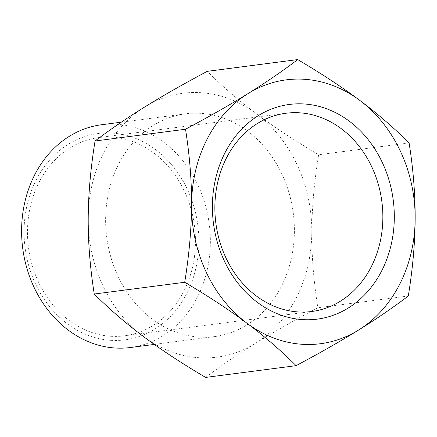 <?xml version="1.0" encoding="UTF-8"?>
<svg xmlns="http://www.w3.org/2000/svg" width="437" height="437" viewBox="0 0 437 437"><rect width="100%" height="100%" fill="white"/><g stroke="black" fill="none" stroke-linecap="round" stroke-linejoin="round"><path stroke-width="0.33" stroke-dasharray="2.19 1.64" d="M88.208 218.347A133.039 111.408 -97.4 0 1 144.707 106.999A133.039 111.408 -97.4 0 1 256.503 113.871A133.039 111.408 -97.4 0 1 311.799 232.08A133.039 111.408 -97.4 0 1 255.301 343.422A133.039 111.408 -97.4 0 1 143.505 336.556A133.039 111.408 -97.4 0 1 88.208 218.347M205.647 377.415C221.062 365.731 237.613 354.402 255.301 343.422C272.983 332.448 293.828 320.561 317.841 307.763C313.684 281.428 311.668 256.202 311.799 232.08C311.92 207.957 314.203 182.174 318.644 154.725C294.767 140.632 274.059 127.014 256.503 113.871C238.941 100.729 222.52 86.548 207.247 71.34M408.305 296.007L317.841 307.763M409.108 142.97L318.644 154.725M110.943 340.347A104.028 87.11 82.6 0 0 187.462 189.549A104.028 87.11 82.6 0 0 36.047 180.246A104.028 87.11 82.6 0 0 110.943 340.347M101.51 124.747A112.32 94.053 -97.4 0 1 116.564 124.239A112.32 94.053 -97.4 0 1 210.104 232.959A112.32 94.053 -97.4 0 1 130.445 347.513M200.588 113.325A112.32 94.053 82.6 0 0 185.534 113.828A112.32 94.053 82.6 0 0 106.737 237.329A112.32 94.053 82.6 0 0 214.474 336.594A112.32 94.053 82.6 0 0 294.134 222.045A112.32 94.053 82.6 0 0 200.588 113.325M110.96 336.288A99.953 83.702 82.6 0 0 124.359 335.834A99.953 83.702 82.6 0 0 194.487 225.929A99.953 83.702 82.6 0 0 98.609 137.589A99.953 83.702 82.6 0 0 27.717 239.536A99.953 83.702 82.6 0 0 110.96 336.288M185.534 113.828L121.317 122.174M214.474 336.594L154.294 344.416M124.359 335.834L311.739 311.494M98.609 137.589L285.984 113.249"/><path stroke-width="0.66" d="M297.712 59.585L207.247 71.34C183.234 84.139 162.389 96.025 144.707 106.999C127.02 117.979 110.468 129.308 95.053 140.993C90.612 168.442 88.329 194.225 88.208 218.347C88.077 242.469 90.093 267.695 94.25 294.03C109.523 309.238 125.943 323.413 143.505 336.556C161.056 349.704 181.77 363.322 205.647 377.415L296.111 365.66C280.838 350.452 264.418 336.272 246.856 323.129A133.039 111.408 82.6 0 0 358.651 330.001A133.039 111.408 82.6 0 0 415.15 218.653A133.039 111.408 82.6 0 0 359.853 100.444A133.039 111.408 82.6 0 0 248.058 93.578C265.745 82.598 282.297 71.269 297.712 59.585C321.588 73.678 342.302 87.296 359.853 100.444C377.415 113.587 393.835 127.762 409.108 142.97C413.265 169.305 415.281 194.531 415.15 218.653C415.03 242.775 412.747 268.558 408.305 296.007C392.89 307.692 376.339 319.021 358.651 330.001C340.969 340.975 320.124 352.861 296.111 365.66M246.856 323.129C229.299 309.986 208.591 296.368 184.714 282.275C189.155 254.826 191.439 229.043 191.559 204.92A133.039 111.408 82.6 0 0 246.856 323.129M191.559 204.92C191.69 180.798 189.674 155.572 185.517 129.237C209.531 116.439 230.375 104.552 248.058 93.578A133.039 111.408 82.6 0 0 191.559 204.92M154.294 344.416L130.445 347.513A112.32 94.053 -97.4 0 1 115.39 348.021A112.32 94.053 -97.4 0 1 21.85 239.301A112.32 94.053 -97.4 0 1 101.51 124.747L121.317 122.174M298.34 311.947A99.953 83.702 -97.4 0 1 215.097 215.19A99.953 83.702 -97.4 0 1 285.984 113.249A99.953 83.702 -97.4 0 1 299.383 112.795A99.953 83.702 -97.4 0 1 382.626 209.547A99.953 83.702 -97.4 0 1 311.739 311.494A99.953 83.702 -97.4 0 1 298.34 311.947M303.917 103.957A108.245 90.639 82.6 0 0 224.301 260.862A108.245 90.639 82.6 0 0 381.845 270.541A108.245 90.639 82.6 0 0 303.917 103.957M185.517 129.237L95.053 140.993M184.714 282.275L94.25 294.03"/></g></svg>
